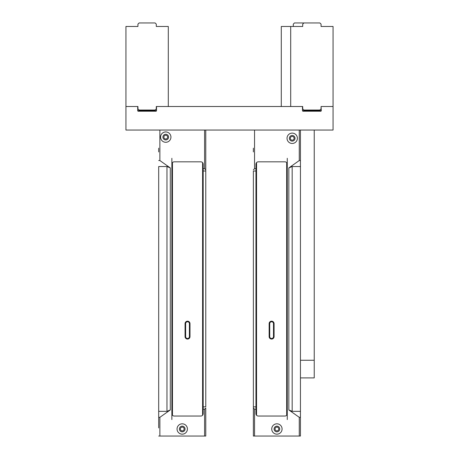 <?xml version="1.0" encoding="UTF-8"?>
<svg xmlns="http://www.w3.org/2000/svg" width="459" height="459" viewBox="0 0 459 459"><rect width="100%" height="100%" fill="white"/><g stroke="black" fill="none" stroke-linecap="round" stroke-linejoin="round"><path stroke-width="0.69" d="M307.174 110.04L307.174 110.63L321.3 110.63L321.065 106.511L333.068 106.511L333.068 130.052L125.932 130.052L125.932 26.479L137.935 26.479L137.935 24.126L139.111 22.95L155.119 22.95L156.295 24.126L156.295 26.479L168.298 26.479L168.298 106.511M142.41 110.04L142.41 110.63L137.7 110.63A0.591 0.591 0 0 0 138.291 111.221A0.591 0.591 0 0 1 137.7 110.63L137.7 106.511L125.932 106.511M156.295 106.511L156.295 108.863L155.119 110.04L139.111 110.04L137.935 108.863L137.935 106.511M321.3 110.63A0.591 0.591 0 0 1 320.709 111.221L303.06 111.221A0.591 0.591 0 0 1 302.47 110.63L302.47 106.511L156.53 106.511L156.53 110.63A0.591 0.591 0 0 1 155.94 111.221L138.291 111.221M156.53 110.63A0.591 0.591 0 0 1 155.94 111.221A0.591 0.591 0 0 0 156.53 110.63L151.826 110.63L151.826 110.04M165.756 138.997A1.882 1.882 0 0 0 167.638 137.109A1.882 1.882 0 0 0 165.756 135.227A1.882 1.882 0 0 0 163.869 137.109A1.882 1.882 0 0 0 165.756 138.997M182.229 430.869A1.882 1.882 0 0 0 184.116 428.987A1.882 1.882 0 0 0 182.229 427.105A1.882 1.882 0 0 0 180.347 428.987A1.882 1.882 0 0 0 182.229 430.869M187.53 338.484A1.882 1.882 0 0 0 189.412 336.602L189.412 323.652A1.882 1.882 0 0 0 187.53 321.77A1.882 1.882 0 0 0 185.643 323.652L185.643 336.602A1.882 1.882 0 0 0 187.53 338.484M158.694 151.94L158.694 148.177M158.694 160.541L159.87 160.541L170.295 167.914L170.295 409.956L159.87 417.329L158.694 417.329L158.694 411.333L166.967 411.333L166.967 166.537L158.694 166.537L158.694 424.162M158.694 427.931L158.694 417.329M204.594 409.216L205.77 408.04L205.77 436.05L204.594 436.05L204.594 409.216L203.182 409.216L203.182 406.863L205.77 406.863L205.77 171.006L203.182 171.006L203.182 164.179A2.352 2.352 0 0 0 200.824 161.826L174.231 161.826A2.352 2.352 0 0 0 171.873 164.179L172.464 162.624L172.464 415.246M171.873 158.298L171.873 419.572M292.205 140.173A1.882 1.882 0 0 0 294.093 138.291A1.882 1.882 0 0 0 292.205 136.403A1.882 1.882 0 0 0 290.323 138.291A1.882 1.882 0 0 0 292.205 140.173M276.909 430.869A1.882 1.882 0 0 0 278.791 428.987A1.882 1.882 0 0 0 276.909 427.105A1.882 1.882 0 0 0 275.027 428.987A1.882 1.882 0 0 0 276.909 430.869M271.613 338.484A1.882 1.882 0 0 0 273.495 336.602L273.495 323.652A1.882 1.882 0 0 0 271.613 321.77A1.882 1.882 0 0 0 269.726 323.652L269.726 336.602A1.882 1.882 0 0 0 271.613 338.484M253.368 151.94L253.368 148.177M253.368 169.83L254.544 168.654L255.956 168.654L255.956 171.006L253.368 171.006L253.368 408.04L253.368 406.863L255.956 406.863L255.956 413.691A2.352 2.352 0 0 0 258.314 416.043L284.913 416.043A2.352 2.352 0 0 0 287.265 413.691L287.265 158.298M300.444 151.94L300.444 417.329L299.268 417.329L288.843 409.956L288.843 167.914L299.268 160.541L300.444 160.541L300.444 130.052L300.444 148.177M300.444 160.541L300.444 166.537L292.176 166.537L292.176 411.333L300.444 411.333L300.444 424.162M300.444 427.931L300.444 436.05L299.268 436.05L299.268 417.329M287.265 419.572L287.265 413.691M287.03 138.291A5.181 5.181 0 0 0 292.205 143.466A5.181 5.181 0 0 0 297.386 138.291A5.181 5.181 0 0 0 292.205 133.11A5.181 5.181 0 0 0 287.03 138.291M289.382 138.291A2.823 2.823 0 0 0 292.205 141.114A2.823 2.823 0 0 0 295.034 138.291A2.823 2.823 0 0 0 292.205 135.462A2.823 2.823 0 0 0 289.382 138.291M271.728 428.987A5.181 5.181 0 0 0 276.909 434.168A5.181 5.181 0 0 0 282.084 428.987A5.181 5.181 0 0 0 276.909 423.812A5.181 5.181 0 0 0 271.728 428.987M274.08 428.987A2.823 2.823 0 0 0 276.909 431.816A2.823 2.823 0 0 0 279.732 428.987A2.823 2.823 0 0 0 276.909 426.164A2.823 2.823 0 0 0 274.08 428.987M300.444 417.329L300.444 436.05M287.265 164.179A2.352 2.352 0 0 0 284.913 161.826L258.314 161.826A2.352 2.352 0 0 0 255.956 164.179L256.547 162.624L256.547 415.246M255.956 409.216L254.544 409.216L253.368 408.04L253.368 436.05L299.268 436.05M255.956 164.179L255.956 168.654M255.956 406.863L255.956 171.006M292.176 411.333L288.843 409.956M288.843 167.914L292.176 166.537M160.575 137.109A5.181 5.181 0 0 0 165.756 142.29A5.181 5.181 0 0 0 170.932 137.109A5.181 5.181 0 0 0 165.756 131.934A5.181 5.181 0 0 0 160.575 137.109M162.928 137.109A2.823 2.823 0 0 0 165.756 139.938A2.823 2.823 0 0 0 168.579 137.109A2.823 2.823 0 0 0 165.756 134.286A2.823 2.823 0 0 0 162.928 137.109M177.054 428.987A5.181 5.181 0 0 0 182.229 434.168A5.181 5.181 0 0 0 187.41 428.987A5.181 5.181 0 0 0 182.229 423.812A5.181 5.181 0 0 0 177.054 428.987M179.406 428.987A2.823 2.823 0 0 0 182.229 431.816A2.823 2.823 0 0 0 185.057 428.987A2.823 2.823 0 0 0 182.229 426.164A2.823 2.823 0 0 0 179.406 428.987M203.182 168.654L204.594 168.654L205.77 169.83L205.77 171.006M205.77 130.052L205.77 169.83M159.87 417.329L159.87 436.05L158.694 436.05M202.591 415.246L202.591 162.624L203.182 164.179M159.87 436.05L204.594 436.05M171.873 413.691A2.352 2.352 0 0 0 174.231 416.043L200.824 416.043A2.352 2.352 0 0 0 203.182 413.691L203.182 409.216M203.182 171.006L203.182 406.863M170.295 409.956L166.967 411.333M166.967 166.537L170.295 167.914M314.237 130.052L314.237 377.912L300.444 377.912M333.068 106.511L333.068 26.479L321.065 26.479L321.065 24.126L319.889 22.95L303.881 22.95L302.705 24.126L302.705 26.479L281.287 26.479L281.287 106.511M290.702 106.511L290.702 26.479M321.065 106.511L321.065 108.863L319.889 110.04L303.881 110.04L302.705 108.863L302.705 106.511M303.881 22.95L294.466 22.95L293.29 24.126L293.29 26.479M323.652 26.479L321.065 26.479M142.41 111.221L142.41 110.63L151.826 110.63L151.826 111.221M316.59 111.221L316.59 110.04M302.47 110.63L307.174 110.63L307.174 111.221M185.643 323.652L185.057 323.652A2.473 2.473 0 0 1 187.53 321.18A2.473 2.473 0 0 1 189.997 323.652L189.997 336.602A2.473 2.473 0 0 1 187.53 339.069A2.473 2.473 0 0 1 185.057 336.602L185.057 323.652M189.997 323.652L189.412 323.652M185.643 336.602L185.057 336.602M189.997 336.602L189.412 336.602M269.726 323.652L269.14 323.652A2.473 2.473 0 0 1 271.613 321.18A2.473 2.473 0 0 1 274.08 323.652L274.08 336.602A2.473 2.473 0 0 1 271.613 339.069A2.473 2.473 0 0 1 269.14 336.602L269.14 323.652M286.674 415.246L286.674 162.624M274.08 323.652L273.495 323.652M269.726 336.602L269.14 336.602M274.08 336.602L273.495 336.602M254.544 130.052L254.544 168.654M254.544 409.216L254.544 436.05M299.268 160.541L299.268 130.052M204.594 168.654L204.594 130.052M159.87 130.052L159.87 160.541M300.444 360.258L314.237 360.258"/></g></svg>
